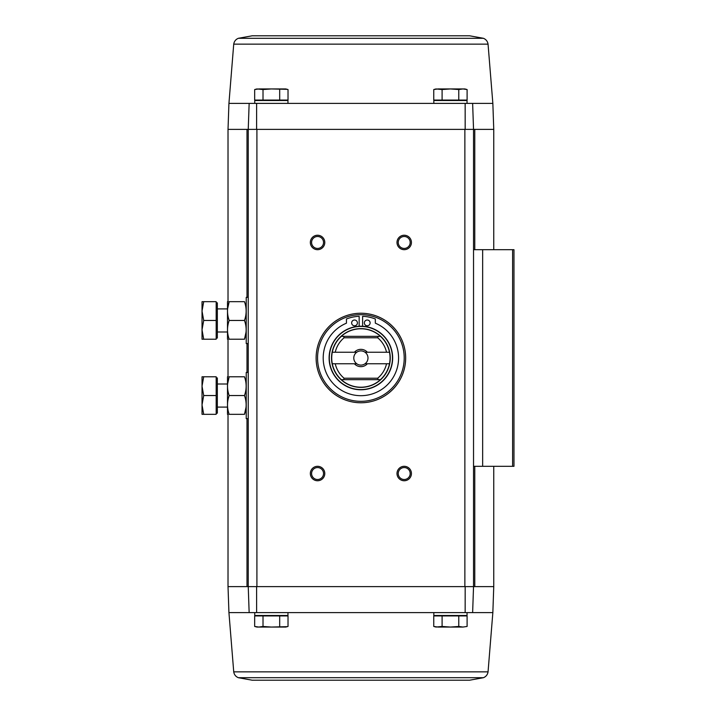 <?xml version="1.0" encoding="UTF-8"?>
<svg xmlns="http://www.w3.org/2000/svg" width="716" height="716" viewBox="0 0 716 716"><rect width="100%" height="100%" fill="white"/><g stroke="black" fill="none" stroke-linecap="round" stroke-linejoin="round"><path stroke-width="1.07" d="M483.425 677.703L238.356 677.703L252.139 680.2L469.633 680.2L483.425 677.703C486.048 676.611 487.587 674.66 488.052 671.85L492.85 612.61L472.632 612.61L473.536 586.619L473.536 466.313L513.972 466.313L513.972 249.687L473.536 249.687L473.536 129.381L493.754 129.381L493.754 249.687M493.754 129.381L492.85 103.39L472.632 103.39L473.536 129.381L472.632 103.39L249.15 103.39L248.237 129.381L256.605 129.381L256.623 103.39M247.002 297.346L247.002 129.381L228.019 129.381L228.932 103.39L249.15 103.39L248.237 129.381L256.605 129.381M492.85 612.61L493.754 586.619L473.536 586.619L472.632 612.61L228.932 612.61L228.019 586.619L228.019 414.322M228.019 586.619L256.91 586.619L256.91 129.381L473.536 129.381L464.872 129.381L464.872 586.619L473.536 586.619L248.237 586.619L249.15 612.61L248.237 586.619L248.237 129.381L247.002 129.381M258.843 627.055L254.672 626.455L256.91 627.055L285.791 627.055L288.02 626.455L288.02 615.93L254.672 615.93L254.672 626.455L258.843 627.055L263.014 626.455L271.346 627.055L287.188 626.661M442.094 615.93L433.753 615.93L433.753 626.455L437.924 627.055L433.753 626.455L435.99 627.055L442.094 626.455L450.427 627.055L458.768 626.455L462.939 627.055L467.101 626.455L462.939 627.055L467.101 626.455L467.101 615.93L442.094 615.93L442.094 626.455M465.158 103.39L465.176 129.381M360.891 313.232A44.768 44.768 0 0 1 399.662 380.384A44.768 44.768 0 0 1 322.119 380.384A44.768 44.768 0 0 1 360.891 313.232M317.564 466.313A7.223 7.223 0 0 1 323.82 477.142A7.223 7.223 0 0 1 311.308 477.142A7.223 7.223 0 0 1 317.564 466.313M317.564 235.242A7.223 7.223 0 0 1 323.82 246.071A7.223 7.223 0 0 1 311.308 246.071A7.223 7.223 0 0 1 317.564 235.242M404.218 235.242A7.223 7.223 0 0 1 410.465 246.071A7.223 7.223 0 0 1 397.962 246.071A7.223 7.223 0 0 1 404.218 235.242M404.218 466.313A7.223 7.223 0 0 1 410.465 477.142A7.223 7.223 0 0 1 397.962 477.142A7.223 7.223 0 0 1 404.218 466.313M256.623 612.61L256.605 586.619M465.176 586.619L465.158 612.61M473.536 466.313L473.536 249.687M404.218 467.566A5.97 5.97 0 0 1 409.382 476.525A5.97 5.97 0 0 1 399.045 476.525A5.97 5.97 0 0 1 404.218 467.566M404.218 236.495A5.97 5.97 0 0 1 409.382 245.454A5.97 5.97 0 0 1 399.045 245.454A5.97 5.97 0 0 1 404.218 236.495M317.564 236.495A5.97 5.97 0 0 1 322.737 245.454A5.97 5.97 0 0 1 312.391 245.454A5.97 5.97 0 0 1 317.564 236.495M317.564 467.566A5.97 5.97 0 0 1 322.737 476.525A5.97 5.97 0 0 1 312.391 476.525A5.97 5.97 0 0 1 317.564 467.566M254.744 612.61L254.744 615.5L287.957 615.5L287.957 612.61M433.824 612.61L433.824 615.5L467.038 615.5L467.038 612.61M458.768 615.93L458.768 626.455M437.924 627.055L462.939 627.055M263.014 615.93L263.014 626.455M279.688 615.93L279.688 626.455M258.843 88.945L285.791 88.945L288.02 89.545L288.02 100.07L254.672 100.07L254.672 89.545L258.843 88.945L254.672 89.545L256.91 88.945L263.014 89.545L271.346 88.945L287.188 89.339M287.957 103.39L287.957 100.5L254.744 100.5L254.744 103.39M467.101 100.07L433.753 100.07L433.753 89.545L437.924 88.945L433.753 89.545L435.99 88.945L442.094 89.545L450.427 88.945L458.768 89.545L462.939 88.945L467.101 89.545L467.101 100.07M467.038 103.39L467.038 100.5L433.824 100.5L433.824 103.39M458.768 100.07L458.768 89.545M442.094 100.07L442.094 89.545M467.101 89.545L464.872 88.945L437.924 88.945M279.688 100.07L279.688 89.545M263.014 100.07L263.014 89.545M228.932 103.39L233.729 44.15C234.186 41.34 235.734 39.389 238.356 38.297L252.139 35.8L469.633 35.8L483.425 38.297L238.356 38.297M332.296 352.227L356.756 352.227A7.097 7.097 0 0 0 356.756 363.773L332.296 363.773A29.177 29.177 0 0 1 341.353 336.341L343.582 336.341L344.092 337.782L377.681 337.782L378.2 336.341L380.429 336.341A29.177 29.177 0 0 1 389.486 352.227L365.017 352.227A7.097 7.097 0 0 1 365.017 363.773L389.486 363.773A29.177 29.177 0 0 0 389.486 352.227M386.533 363.773A26.286 26.286 0 0 1 377.681 378.218L344.092 378.218L343.582 379.659L341.353 379.659A29.177 29.177 0 0 1 332.296 363.773M389.486 363.773A29.177 29.177 0 0 1 380.429 379.659L378.2 379.659L377.681 378.218M344.092 378.218A26.286 26.286 0 0 1 335.249 363.773M335.249 352.227A26.286 26.286 0 0 1 344.092 337.782M377.681 337.782A26.286 26.286 0 0 1 386.533 352.227M367.344 363.773A8.664 8.664 0 0 1 354.429 363.773M354.429 352.227A8.664 8.664 0 0 1 367.344 352.227M341.272 336.341A29.222 29.222 0 0 1 380.509 336.341L341.353 336.341M341.353 379.659L341.272 379.659A29.222 29.222 0 0 0 380.509 379.659L380.429 379.659M359.155 326.272A31.773 31.773 0 0 0 333.665 374.387A31.773 31.773 0 0 0 388.108 374.387A31.773 31.773 0 0 0 360.891 326.228A31.773 31.773 0 0 1 388.403 373.886A31.773 31.773 0 0 1 333.37 373.886A31.773 31.773 0 0 1 360.891 326.228A31.773 31.773 0 0 1 388.403 373.886A31.773 31.773 0 0 1 333.37 373.886A31.773 31.773 0 0 1 360.891 326.228A31.773 31.773 0 0 0 359.155 326.272L359.155 316.302A39.711 39.711 0 0 0 346.446 318.978L346.446 323.185A37.697 37.697 0 0 0 330.989 380.948A37.697 37.697 0 0 0 390.793 380.948A37.697 37.697 0 0 0 375.327 323.185L375.327 318.978A39.711 39.711 0 0 0 362.618 316.302L362.618 326.272M360.891 314.673A43.327 43.327 0 0 1 398.409 379.659A43.327 43.327 0 0 1 323.364 379.659A43.327 43.327 0 0 1 360.891 314.673M370.127 322.898A2.891 2.891 0 0 0 365.795 320.401A2.891 2.891 0 0 0 365.795 325.404A2.891 2.891 0 0 0 370.127 322.898M357.418 322.898A2.891 2.891 0 0 0 353.086 320.401A2.891 2.891 0 0 0 353.086 325.404A2.891 2.891 0 0 0 357.418 322.898M380.509 379.659L341.272 379.659M365.017 363.773A7.097 7.097 0 0 1 356.756 363.773M356.756 352.227A7.097 7.097 0 0 1 365.017 352.227M248.237 418.654L246.223 418.654L246.223 372.445L248.237 372.445M203.702 414.322L216.178 414.322L216.178 376.777L203.702 376.777L202.028 386.166L203.702 395.545L202.028 404.934L203.702 414.322L202.028 414.322L202.028 376.777L203.702 376.777M216.178 377.932L217.333 377.932L217.333 413.168L216.178 413.168M216.178 395.545L203.702 395.545M227.5 376.777L227.5 414.322M229.174 376.777L244.487 376.777C246.689 376.777 246.689 376.777 244.487 376.777C246.689 383.015 246.689 389.271 244.487 395.545C246.689 401.783 246.689 408.048 244.487 414.322C246.689 414.322 246.689 414.322 244.487 414.322C246.689 414.322 246.689 414.322 244.487 414.322L229.174 414.322C226.972 414.322 226.972 414.322 229.174 414.322C226.972 408.084 226.972 401.828 229.174 395.545C226.972 389.307 226.972 383.051 229.174 376.777C226.972 376.777 226.972 376.777 229.174 376.777C226.972 376.777 226.972 376.777 229.174 376.777L227.599 384M244.487 395.545L229.174 395.545M244.487 414.322L246.071 407.1M248.237 343.555L246.223 343.555L246.223 297.346L248.237 297.346M203.702 339.223L216.178 339.223L216.178 301.678L203.702 301.678L202.028 311.066L203.702 320.455L202.028 329.834L203.702 339.223L202.028 339.223L202.028 301.678L203.702 301.678M216.178 302.832L217.333 302.832L217.333 338.068L216.178 338.068M216.178 320.455L203.702 320.455M227.5 301.678L227.5 339.223M229.174 301.678L244.487 301.678C246.689 301.678 246.689 301.678 244.487 301.678C246.689 307.916 246.689 314.172 244.487 320.455C246.689 326.693 246.689 332.949 244.487 339.223C246.689 339.223 246.689 339.223 244.487 339.223C246.689 339.223 246.689 339.223 244.487 339.223L229.174 339.223C226.972 339.223 226.972 339.223 229.174 339.223C226.972 332.985 226.972 326.729 229.174 320.455C226.972 314.217 226.972 307.952 229.174 301.678C226.972 301.678 226.972 301.678 229.174 301.678C226.972 301.678 226.972 301.678 229.174 301.678L227.599 308.9M244.487 320.455L229.174 320.455M244.487 339.223L246.071 332M247.002 586.619L247.002 418.654M247.002 372.445L247.002 343.555M482.656 466.313L482.656 249.687M512.602 466.313L512.602 249.687M474.771 586.619L474.771 466.313M474.771 249.687L474.771 129.381M488.052 671.85L233.729 671.85C234.186 674.66 235.734 676.611 238.356 677.703M233.729 44.15L488.052 44.15C487.587 41.34 486.048 39.389 483.425 38.297M360.891 328.635A29.365 29.365 0 0 1 386.318 372.687A29.365 29.365 0 0 1 335.455 372.687A29.365 29.365 0 0 1 360.891 328.635M360.891 326.424A31.576 31.576 0 0 1 388.233 373.788A31.576 31.576 0 0 1 333.54 373.788A31.576 31.576 0 0 1 360.891 326.424M228.019 376.777L228.019 339.223M228.019 301.678L228.019 129.381M493.754 586.619L493.754 466.313M228.932 612.61L233.729 671.85M492.85 103.39L488.052 44.15M217.333 407.1L227.446 407.1M217.333 384L227.446 384M217.333 332L227.446 332M217.333 308.9L227.446 308.9"/></g></svg>
